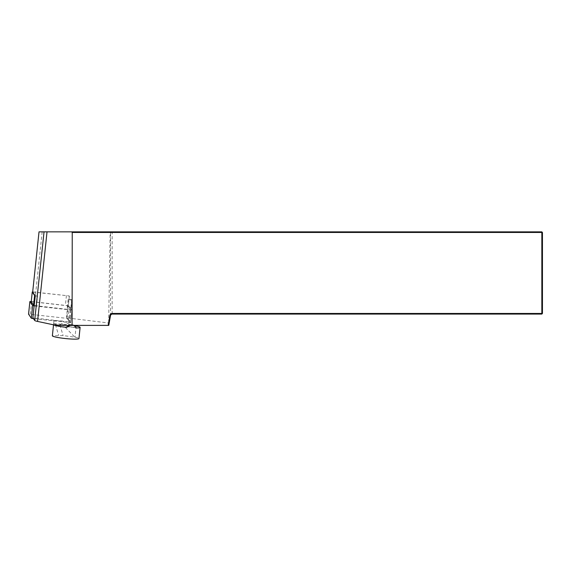 <?xml version="1.0" encoding="UTF-8"?>
<svg xmlns="http://www.w3.org/2000/svg" width="571" height="571" viewBox="0 0 571 571"><rect width="100%" height="100%" fill="white"/><g stroke="black" fill="none" stroke-linecap="round" stroke-linejoin="round"><path stroke-width="0.43" stroke-dasharray="2.85 2.14" d="M34.16 305.949L32.904 317.833L69.676 322.058L66.857 317.89L109.168 323.065L108.783 325.384L56.215 325.384M70.254 324.542L73.338 324.928A13.361 1.392 -174 0 1 71.025 324.785L70.254 324.542L68.984 325.384M71.703 299.639L68.12 299.632L71.996 300.082L70.69 309.346L67.093 309.311L36.523 305.799L37.543 296.121L35.131 295.714M35.224 295.857L37.543 296.121M109.182 323.093L110.531 315.328L109.168 323.065M32.668 292.024L69.177 295.914L66.857 317.89M108.633 322.686L110.167 232.468L109.539 231.855L39.028 231.855M110.167 232.468L541.836 232.468L541.836 313.465L112.152 313.465L110.531 315.328L110.531 232.468L109.539 231.855M110.531 315.435L112.152 314.079L541.836 314.079L542.45 313.465L542.45 232.468L541.836 232.468L541.836 231.855L109.925 231.855M112.152 314.079L112.152 231.855M541.836 314.079L541.836 313.465L542.45 313.465M542.45 232.468L541.836 231.855M32.675 291.881L69.177 295.914M69.355 296.178L68.334 305.856L70.676 309.318M71.996 300.082L69.676 322.058M68.12 299.632L67.093 309.311M34.217 305.421L36.523 305.799M31.241 301.652L68.334 305.856M53.731 324.856A13.361 1.392 -174 0 1 53.546 324.592L53.981 320.488L62.218 320.995L61.918 323.828L59.905 324.942L55.43 324.671L53.681 323.322L52.368 335.734L63.11 335.591L74.987 337.161A13.361 1.392 6 0 1 78.941 338.582M53.981 320.488L53.681 323.322M59.905 324.942L63.11 335.591M55.43 324.671L58.642 335.32M61.918 323.828L74.722 337.104M62.218 320.995L70.704 324.778L74.023 325.527M73.338 324.928L73.859 325.384L73.381 324.87M69.997 325.384L71.025 324.785M34.124 305.949L71.967 310.103L70.633 322.708L33.439 318.625M31.241 301.509L67.728 305.692L69.198 306.006L71.96 310.089M67.728 305.692L66.393 318.297L28.557 314.121M66.393 318.297L67.863 318.611L70.633 322.694M42.168 231.855L35.802 292.081M35.837 292.038L34.817 301.716M66.414 295.55L65.394 305.228M76.171 325.977L74.987 337.161M66.721 326.89A5.51 0.571 -174 0 1 76.186 327.861M53.624 323.871L71.247 324.949M53.638 323.728L70.704 324.778M76.036 327.725A4.853 0.507 6 0 0 70.975 326.876A4.853 0.507 6 0 0 66.75 326.869M70.169 310.089L68.841 322.694M69.198 306.006L67.863 318.611M31.676 301.552L30.349 314.157M71.71 299.668L70.69 309.346M66.6 326.94C64.83 326.748 73.459 326.912 76.321 327.932M71.967 310.103L70.633 322.708"/><path stroke-width="0.86" d="M34.16 305.949L35.224 295.857L32.668 292.074L39.021 231.855L541.836 231.855L541.836 313.465L112.152 313.465A2.263 2.263 0 0 0 109.925 315.328L108.155 325.384L56.215 325.384L37.565 321.43A10.278 1.071 -174 0 1 34.681 320.459L32.904 317.833M71.632 231.855L72.246 232.468L542.45 232.468L542.45 313.465L541.836 313.465L541.836 314.079L112.152 314.079A1.642 1.642 0 0 0 110.531 315.435L108.783 325.384L108.155 325.384M72.246 232.468L72.082 325.384M32.668 292.074L39.021 231.855M541.836 314.079L542.45 313.465M542.45 232.468L541.836 231.855M35.131 295.714L34.603 295.5L33.582 305.178L34.217 305.421M32.675 291.881L32.262 292.031L34.603 295.5M33.582 305.178L31.227 301.681L32.247 292.002M53.524 324.813L52.368 335.769A13.361 1.392 6 0 0 65.508 338.56A13.361 1.392 6 0 0 78.941 338.582L80.118 327.397A13.361 1.392 -174 0 1 76.507 327.961L74.451 325.97M74.023 325.527L76.171 325.977A13.361 1.392 -174 0 1 80.118 327.397M68.984 325.384L66.75 326.869A4.853 0.507 6 0 0 67.114 327.176L69.997 325.384M67.114 327.176L66.372 327.34A13.361 1.392 -174 0 1 53.731 324.856M76.186 327.861A5.51 0.571 -174 0 1 76.507 327.961L76.036 327.725M33.439 318.625L32.79 318.554L34.124 305.949L32.654 305.635L29.885 301.552L31.241 301.509M32.79 318.554L31.319 318.24L28.55 314.136L29.885 301.531M109.925 315.328L110.531 315.435M37.565 321.43L47.029 231.855M34.681 320.459L44.046 231.855M112.152 313.465L112.152 314.079M32.262 292.031L31.234 301.709M66.372 327.34A5.51 0.571 -174 0 1 66.721 326.89M29.885 301.552L28.557 314.157M32.654 305.635L31.319 318.24"/></g></svg>
